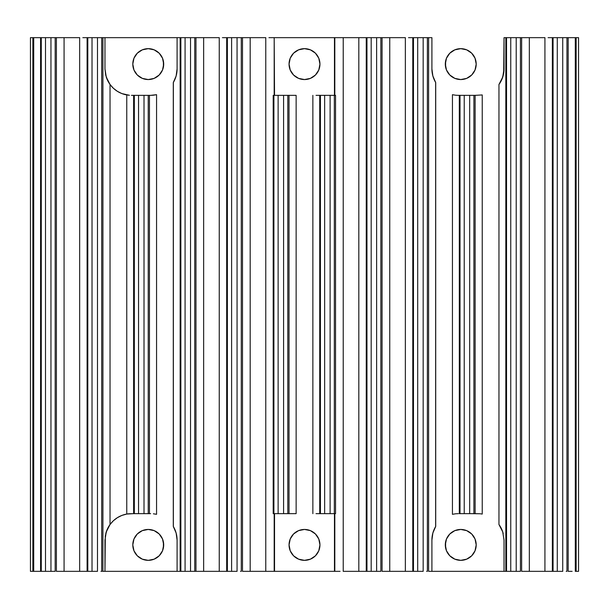<?xml version="1.0" encoding="UTF-8"?>
<svg xmlns="http://www.w3.org/2000/svg" width="609" height="609" viewBox="0 0 609 609"><rect width="100%" height="100%" fill="white"/><g stroke="black" fill="none" stroke-linecap="round" stroke-linejoin="round"><path stroke-width="0.91" d="M304.5 79.551A15.446 15.446 0 0 1 289.054 64.105A15.446 15.446 0 0 1 304.5 48.659L310.407 49.839L315.424 53.181L318.773 58.198L319.946 64.105L318.773 70.012L315.424 75.029L310.407 78.378L304.5 79.551L298.593 78.378L293.576 75.029L290.227 70.012L289.054 64.105L290.227 58.198L293.576 53.181L298.593 49.839L304.5 48.659A15.446 15.446 0 0 1 319.946 64.105A15.446 15.446 0 0 1 304.5 79.551M460.754 560.341A15.446 15.446 0 0 1 445.308 544.895A15.446 15.446 0 0 1 460.754 529.449L466.669 530.622L471.678 533.971L475.028 538.988L476.2 544.895L475.028 550.802L471.678 555.819L466.669 559.161L460.754 560.341L454.847 559.161L449.838 555.819L446.488 550.802L445.308 544.895L446.488 538.988L449.838 533.971L454.847 530.622L460.754 529.449A15.446 15.446 0 0 1 476.2 544.895A15.446 15.446 0 0 1 460.754 560.341M460.754 79.551A15.446 15.446 0 0 1 445.308 64.105A15.446 15.446 0 0 1 460.754 48.659L466.669 49.839L471.678 53.181L475.028 58.198L476.2 64.105L475.028 70.012L471.678 75.029L466.669 78.378L460.754 79.551L454.847 78.378L449.838 75.029L446.488 70.012L445.308 64.105L446.488 58.198L449.838 53.181L454.847 49.839L460.754 48.659A15.446 15.446 0 0 1 476.2 64.105A15.446 15.446 0 0 1 460.754 79.551M148.246 79.551A15.446 15.446 0 0 1 132.8 64.105A15.446 15.446 0 0 1 148.246 48.659L154.153 49.839L159.162 53.181L162.512 58.198L163.692 64.105L162.512 70.012L159.162 75.029L154.153 78.378L148.246 79.551L142.331 78.378L137.322 75.029L133.972 70.012L132.8 64.105L133.972 58.198L137.322 53.181L142.331 49.839L148.246 48.659A15.446 15.446 0 0 1 163.692 64.105A15.446 15.446 0 0 1 148.246 79.551M148.246 560.341A15.446 15.446 0 0 1 132.8 544.895A15.446 15.446 0 0 1 148.246 529.449L154.153 530.622L159.162 533.971L162.512 538.988L163.692 544.895L162.512 550.802L159.162 555.819L154.153 559.161L148.246 560.341L142.331 559.161L137.322 555.819L133.972 550.802L132.8 544.895L133.972 538.988L137.322 533.971L142.331 530.622L148.246 529.449A15.446 15.446 0 0 1 163.692 544.895A15.446 15.446 0 0 1 148.246 560.341M304.5 560.341A15.446 15.446 0 0 1 289.054 544.895A15.446 15.446 0 0 1 304.5 529.449L310.407 530.622L315.424 533.971L318.773 538.988L319.946 544.895L318.773 550.802L315.424 555.819L310.407 559.161L304.5 560.341L298.593 559.161L293.576 555.819L290.227 550.802L289.054 544.895L290.227 538.988L293.576 533.971L298.593 530.622L304.5 529.449A15.446 15.446 0 0 1 319.946 544.895A15.446 15.446 0 0 1 304.5 560.341M426.627 37.659L431.91 37.659L428.599 37.659L428.599 571.341L428.599 37.659L427.381 37.659L427.381 571.341L427.381 37.659L423.164 37.659L423.164 571.341L413.283 571.341L413.283 37.659L413.283 571.341L413.481 37.659L413.481 571.341L417.698 571.341L417.698 37.659L417.698 571.341L423.164 571.341L423.164 37.659L412.78 37.659L412.78 571.341L405.35 571.341L405.35 37.659L389.752 37.659L389.752 571.341L405.35 571.341L405.35 37.659L382.071 37.659L382.071 571.341L382.071 37.659L380.853 37.659L380.853 571.341L380.853 37.659L371.178 37.659L371.178 571.341L376.636 571.341L376.636 37.659L376.636 571.341L380.1 571.341M572.117 37.659L575.292 37.659L575.292 571.341L578.55 571.341L578.55 37.659L576.144 37.659L576.144 571.341L578.55 571.341L578.55 37.659L575.292 37.659L575.292 571.341L576.144 571.341L576.144 37.659L568.174 37.659L568.174 571.341L568.174 37.659L566.956 37.659L566.956 571.341L566.956 37.659L562.739 37.659L562.739 571.341L552.858 571.341L552.858 37.659L552.858 571.341L553.063 37.659L553.063 571.341L557.273 571.341L557.273 37.659L557.273 571.341L562.739 571.341L562.739 37.659L552.355 37.659L552.355 571.341L544.926 571.341L544.926 37.659L529.328 37.659L529.328 571.341L544.926 571.341L544.926 37.659L521.647 37.659L521.647 571.341L521.647 37.659L520.429 37.659L520.429 571.341L520.429 37.659L506.536 37.659L506.536 571.341L510.753 571.341L510.753 37.659L510.753 571.341L516.211 571.341L516.211 37.659L516.211 571.341L519.675 571.341M177.09 540.084L177.09 571.341L177.09 540.084L176.123 533.004L173.291 526.427L176.123 533.004L177.09 540.084A26.446 26.446 0 0 0 173.291 526.427L173.291 82.573L176.123 76.018L177.09 68.916L176.123 76.018L173.291 82.573A26.446 26.446 0 0 0 177.09 68.916L177.09 37.659L104.969 37.659L104.969 68.916L104.969 37.659L102.921 37.659L102.921 571.341L102.921 37.659L101.703 37.659L101.703 571.341L101.703 37.659L97.486 37.659L97.486 571.341L87.605 571.341L87.605 37.659L87.605 571.341L87.81 37.659L87.81 571.341L92.02 571.341L92.02 37.659L92.02 571.341L97.486 571.341L97.486 37.659L87.102 37.659L87.102 571.341L79.672 571.341L79.672 37.659L64.074 37.659L64.074 571.341L79.672 571.341L79.672 37.659L56.393 37.659L56.393 571.341L56.393 37.659L55.175 37.659L55.175 571.341L55.175 37.659L41.077 37.659L41.077 571.341L41.283 37.659L41.283 571.341L45.5 571.341L45.5 37.659L45.5 571.341L50.958 571.341L50.958 37.659L50.958 571.341L54.422 571.341M273.479 571.341L274.537 571.341L274.187 513.646L274.187 571.341L265.775 571.341L265.775 37.659L250.177 37.659L250.177 571.341L265.775 571.341L265.775 37.659L242.496 37.659L242.496 571.341L242.496 37.659L241.278 37.659L241.278 571.341L241.278 37.659L237.061 37.659L237.061 571.341L227.18 571.341L227.18 37.659L227.18 571.341L227.385 37.659L227.385 571.341L231.603 571.341L231.603 37.659L231.603 571.341L237.061 571.341L237.061 37.659L226.677 37.659L226.677 571.341L219.248 571.341L219.248 37.659L203.65 37.659L203.65 571.341L219.248 571.341L219.248 37.659L195.969 37.659L195.969 571.341L195.969 37.659L194.751 37.659L194.751 571.341L194.751 37.659L180.858 37.659L180.858 571.341L185.075 571.341L185.075 37.659L185.075 571.341L190.533 571.341L190.533 37.659L190.533 571.341L195.459 571.341M333.58 95.354L335.544 95.354L335.544 513.646L335.544 95.354L334.326 95.354L334.326 513.646L334.326 95.354L320.433 95.354L320.433 513.646L324.65 513.646L324.65 95.354L324.65 513.646L330.108 513.646L330.108 95.354L330.108 513.646L333.58 513.646M287.052 95.354L289.024 95.354L289.024 513.646L289.024 95.354L287.806 95.354L287.806 513.646L287.806 95.354L278.123 95.354L278.123 513.646L283.588 513.646L283.588 95.354L283.588 513.646L296.134 513.646L296.134 95.354L292.967 95.354M473.155 95.354L475.127 95.354L475.127 513.646L475.127 95.354L473.909 95.354L473.909 513.646L473.909 95.354L460.008 95.354L460.008 513.646L464.225 513.646L464.225 95.354L464.225 513.646L469.691 513.646L469.691 95.354L469.691 513.646L480.067 513.76L474.875 513.646M147.477 95.354L149.449 95.354L149.449 513.646L149.449 95.354L148.231 95.354L148.231 513.646L148.231 95.354L134.33 95.354L134.33 513.646L138.547 513.646L138.547 95.354L138.547 513.646L144.013 513.646L144.013 95.354L144.013 513.646L150.644 513.646A26.446 26.446 0 0 0 150.644 513.646L148.84 513.646M148.231 95.354L134.132 95.354L134.132 513.646L134.33 95.354L133.622 95.354L133.622 513.646L126.763 514.057L126.763 94.943L129.435 95.286A26.446 26.446 0 0 0 129.443 95.286L121.899 93.588L117.385 91.327L113.381 88.252L110.031 84.476L110.031 524.524L113.381 520.748L117.385 517.673L121.899 515.412L126.763 514.057L126.763 94.943A26.446 26.446 0 0 1 110.031 84.476L110.031 524.524L106.27 531.908L104.969 540.084L104.969 571.341L105.304 535.935L106.986 529.967L110.031 524.524A26.446 26.446 0 0 1 126.763 514.057L128.925 513.76A26.446 26.446 0 0 0 117.385 517.673M566.956 571.341L566.203 571.341M194.751 571.341L180.66 571.341L180.858 37.659L180.66 571.341L180.66 37.659L180.15 37.659L180.15 571.341L104.969 571.341L180.401 571.341M128.925 513.76L134.132 513.646L134.132 95.354L131.415 95.354M101.703 571.341L100.949 571.341M520.429 571.341L506.33 571.341L506.536 37.659L506.33 571.341L506.33 37.659L505.828 37.659L505.828 571.341M473.909 95.354L459.81 95.354L459.81 513.646L460.008 95.354L458.356 95.354A26.446 26.446 0 0 0 458.356 95.354L455.616 95.217L458.356 95.354M273.312 513.646L273.905 513.646L273.905 95.354L273.707 513.646L278.123 513.646L278.123 95.354L273.905 95.354L273.905 513.646L287.806 513.646M319.839 513.646L320.433 513.646L320.433 95.354L320.235 513.646L320.235 95.354L316.033 95.354M55.175 571.341L41.077 571.341L41.077 37.659L40.575 37.659L40.575 571.341L33.716 571.341L33.716 37.659L40.575 37.659M380.853 37.659L366.961 37.659L366.961 571.341L371.178 571.341L371.178 37.659L366.755 37.659L366.755 571.341L366.961 37.659L366.253 37.659L366.253 571.341L358.823 571.341L358.823 37.659L343.225 37.659L343.225 571.341L358.823 571.341L358.823 37.659L366.253 37.659M427.381 571.341L426.627 571.341M459.81 513.646L459.81 95.354L459.803 513.646L473.909 513.646M241.278 571.341L240.525 571.341M273.905 513.646L273.707 95.354L273.197 95.354L273.197 513.646M366.755 571.341L366.755 37.659L366.961 571.341L366.321 571.341M572.117 571.341L568.174 571.341M106.27 77.099A26.446 26.446 0 0 0 107.854 80.913L105.707 75.113L104.969 68.916L106.27 77.099L110.031 84.476L107.854 80.921A26.446 26.446 0 0 0 110.031 84.476M431.91 68.916L431.91 37.659L431.91 68.916A26.446 26.446 0 0 0 435.709 82.573L432.877 75.996L431.91 68.916L432.877 75.996L435.709 82.573L435.709 526.427A26.446 26.446 0 0 0 431.91 540.084L432.877 532.982L435.709 526.427L432.877 532.982L431.91 540.084L431.91 571.341L428.599 571.341L431.91 571.341L431.91 540.084M268.942 37.659L274.187 37.659L274.187 95.354L274.187 37.659L273.479 37.659M335.521 571.341L334.813 571.341L334.813 513.646L334.463 571.341L340.058 571.341M335.521 37.659L334.813 37.659L334.813 95.354L334.813 37.659L343.225 37.659L343.225 571.341L361.99 571.341M36.883 571.341L32.856 571.341L33.716 571.341L33.716 37.659L32.856 37.659L32.856 571.341L32.856 37.659L30.45 37.659L30.45 571.341L32.856 571.341L30.45 571.341L30.45 37.659L36.883 37.659M247.01 37.659L250.177 37.659L250.177 571.341L242.496 571.341M222.414 37.659L226.677 37.659M200.483 37.659L203.65 37.659L203.65 571.341L195.969 571.341M82.839 37.659L87.102 37.659M60.908 37.659L64.074 37.659L64.074 571.341L56.393 571.341M548.092 37.659L552.355 37.659M526.161 37.659L529.328 37.659L529.328 571.341L521.647 571.341M408.517 37.659L412.78 37.659M386.586 37.659L389.752 37.659L389.752 571.341L382.071 571.341M180.401 37.659L177.09 37.659L177.09 68.916M117.385 91.327A26.446 26.446 0 0 0 126.763 94.943M134.33 95.354L133.691 95.354M150.644 95.354L156.559 94.684A26.446 26.446 0 0 0 156.559 94.684L153.384 95.217A26.446 26.446 0 0 0 153.384 95.217L150.644 95.354A26.446 26.446 0 0 0 150.659 95.354L148.84 95.354M156.559 514.316L153.384 513.783A26.446 26.446 0 0 0 153.377 513.783L156.559 514.316A26.446 26.446 0 0 0 156.551 514.308L156.559 94.684A26.446 26.446 0 0 0 156.559 94.684L156.559 514.316M133.736 513.646L148.231 513.646M134.132 95.354L134.33 513.646M147.477 513.646L149.449 513.646M110.031 524.524A26.446 26.446 0 0 0 105.768 533.636M504.031 540.084L504.031 571.341L504.031 540.084L502.729 531.901L504.031 540.084M503.224 533.636A26.446 26.446 0 0 0 498.961 524.524L502.729 531.901L498.961 524.524L498.961 84.476L502.729 77.099L504.031 68.916L504.031 37.659L503.696 73.065L502.014 79.033L498.961 84.476A26.446 26.446 0 0 0 504.031 68.916M452.441 514.316L452.441 94.684L455.616 95.217A26.446 26.446 0 0 0 455.623 95.217L452.441 94.684A26.446 26.446 0 0 0 452.449 94.692L452.441 514.316A26.446 26.446 0 0 0 452.441 514.316L455.616 513.783L452.441 514.316A26.446 26.446 0 0 0 452.441 514.316M458.356 513.646L455.616 513.783A26.446 26.446 0 0 0 455.601 513.79A26.446 26.446 0 0 1 455.616 513.783L458.356 513.646A26.446 26.446 0 0 0 458.341 513.646M460.008 95.354L459.369 95.354M475.127 95.354L482.237 94.943L474.875 95.354M482.237 514.057L480.067 513.76L482.237 514.057L482.237 94.943L482.237 514.057M459.414 513.646L460.008 513.646M473.155 513.646L475.127 513.646M334.326 95.354L320.235 95.354L320.227 513.646M320.433 95.354L319.794 95.354M287.806 95.354L273.707 95.354L273.707 513.646M273.905 95.354L273.266 95.354M289.024 95.354L296.134 95.354L296.134 513.646L292.967 513.646M287.052 513.646L289.024 513.646M274.537 95.354L274.187 37.659L274.537 95.354M274.537 571.341L274.537 513.646L274.537 571.341L334.463 571.341L334.463 513.646L334.463 571.341L274.537 571.341M334.813 37.659L334.463 95.354L334.463 37.659L274.537 37.659L334.813 37.659M320.433 513.646L334.326 513.646M319.725 95.354L319.725 513.646L316.033 513.646M312.866 513.646L312.866 95.354L312.866 513.646M126.512 514.103L124.305 514.62M121.275 515.663L119.486 516.485M117.05 517.886L115.131 519.249M113.038 521.068L111.409 522.796M109.78 524.882L108.417 527.036M107.473 528.856L106.537 531.117M173.367 526.557L173.367 82.443M106.537 77.883L107.481 80.16M108.432 81.987L109.78 84.118M111.409 86.204L113.038 87.932M115.131 89.751L117.05 91.114M119.486 92.515L121.275 93.337M124.305 94.38L126.512 94.897M435.633 82.443L435.633 526.557M431.91 571.341L504.031 571.341L431.91 571.341M502.729 531.908L498.961 524.524L498.961 84.476L502.729 77.092M504.031 37.659L506.444 37.659M361.99 37.659L340.058 37.659M242.496 37.659L240.525 37.659M241.278 37.659L227.18 37.659L227.18 571.341M227.385 37.659L226.746 37.659M195.969 37.659L195.459 37.659M194.751 37.659L180.66 37.659L180.652 571.341M180.858 37.659L180.218 37.659M177.09 37.659L102.556 37.659M102.921 37.659L100.949 37.659M101.703 37.659L87.605 37.659L87.605 571.341M87.81 37.659L87.163 37.659M56.393 37.659L54.422 37.659M55.175 37.659L41.077 37.659L41.077 571.341M41.283 37.659L40.643 37.659M568.174 37.659L566.203 37.659M566.956 37.659L552.858 37.659L552.858 571.341M553.063 37.659L552.416 37.659M521.647 37.659L519.675 37.659M520.429 37.659L506.33 37.659L506.33 571.341M506.536 37.659L505.896 37.659M427.381 37.659L413.283 37.659L413.283 571.341M413.488 37.659L412.841 37.659M382.071 37.659L380.1 37.659M366.961 37.659L366.321 37.659M268.942 571.341L247.01 571.341M227.385 571.341L226.746 571.341M222.414 571.341L200.483 571.341M180.858 571.341L180.218 571.341M104.969 571.341L102.556 571.341M87.81 571.341L87.163 571.341M82.839 571.341L60.908 571.341M41.283 571.341L40.643 571.341M553.063 571.341L552.416 571.341M548.092 571.341L526.161 571.341M506.536 571.341L505.896 571.341M506.444 571.341L504.031 571.341M413.488 571.341L412.841 571.341M408.517 571.341L386.586 571.341M380.853 571.341L366.961 571.341M319.649 61.09L319.946 64.105M289.351 67.119L289.054 64.105M445.605 547.91L445.605 541.881M445.605 67.119L445.605 61.09M163.395 61.09L163.395 67.119M163.395 541.881L163.395 547.91M319.649 541.881L319.946 544.895M289.351 547.91L289.054 544.895M459.3 95.354L459.3 513.646"/></g></svg>
